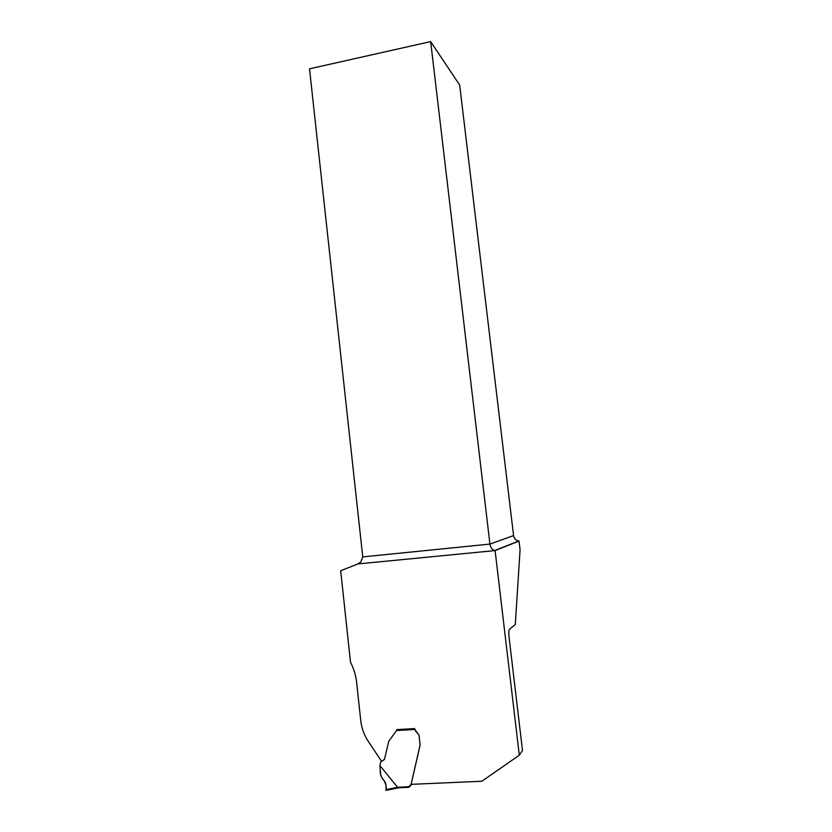 <?xml version="1.0" encoding="UTF-8"?>
<svg xmlns="http://www.w3.org/2000/svg" width="832" height="832" viewBox="0 0 832 832"><rect width="100%" height="100%" fill="white"/><g stroke="black" fill="none" stroke-linecap="round" stroke-linejoin="round"><path stroke-width="1.25" d="M495.102 550.576L519.033 541.06L520.073 549.806L515.299 624.541L509.465 629.283C508.778 630.292 508.643 632.892 509.049 637.083L522.486 750.433L519.303 755.227L495.102 550.576L357.864 563.94L340.683 570.752L350.511 662.168C353.818 668.668 355.867 675.553 356.678 682.812L360.745 720.616C361.598 728.125 364.114 735.062 368.316 741.426L381.545 761.259L384.166 759.689M396.562 730.527L396.718 729.622L414.648 728.593L415.501 730.933L419.037 735.051L414.721 729.487L396.562 730.527L388.814 741.135L384.467 759.346L380.744 761.904L379.881 765.554L397.602 787.342L408.626 786.687L411.018 784.638L420.077 745.108L419.037 735.051L420.108 745.077L411.122 784.347L481.853 781.248L519.303 755.227M519.033 541.06L518.7 541.008C515.819 540.332 514.114 538.533 513.573 535.579L459.67 85.03L430.664 41.6L309.514 68.817L362.752 556.899L489.923 544.086L430.664 41.6M513.573 535.579L489.923 544.086C490.412 547.175 491.847 549.286 494.25 550.41M357.864 563.94L360.828 561.912L362.752 556.899M408.626 786.687L408.928 787.301L411.736 784.326M408.803 787.311L399.183 787.717L398.954 787.103M397.883 787.977L385.965 790.369L386.058 786.833C386.162 783.661 385.008 781.071 382.616 779.074L380.786 775.507L379.881 765.554M399.214 787.738L397.862 787.966L397.602 787.342M386.11 790.338C386.651 787.228 385.861 783.827 383.739 780.125C381.087 777.213 379.933 773.666 380.255 769.486M518.7 541.008L494.738 550.514M385.882 789.672L397.571 787.301M399.162 787.717L408.793 787.301M399.194 787.717L385.965 790.369"/></g></svg>
